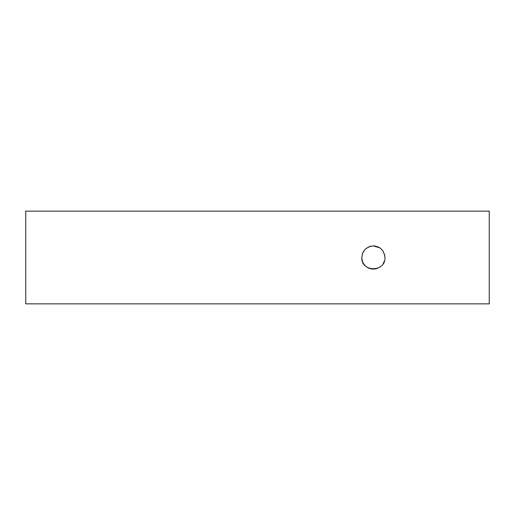 <?xml version="1.0" encoding="UTF-8"?>
<svg xmlns="http://www.w3.org/2000/svg" width="515" height="515" viewBox="0 0 515 515"><rect width="100%" height="100%" fill="white"/><g stroke="black" fill="none" stroke-linecap="round" stroke-linejoin="round"><path stroke-width="0.77" d="M379.845 247.882L373.375 245.913L369.596 246.55M367.092 247.767L364.916 249.582M363.513 251.417L362.483 253.554M361.91 259.161L362.573 261.678M363.68 263.847L365.064 265.573M366.86 267.085C370.085 269.152 373.497 269.615 377.089 268.476M379.8 267.143L380.759 266.429M383.051 263.867L384.383 261.124M382.98 251.024L381.679 249.421M381.551 249.292L381.126 248.887M373.375 245.913L375.583 246.125L379.767 247.837L381.506 249.247L382.967 250.998L384.782 255.453L384.963 257.5C385.677 272.448 361.073 272.448 361.788 257.5L362.676 253.058L364.601 249.93L366.262 248.352L370.6 246.247L373.375 245.913M384.963 257.5L384.493 254.243M383.237 251.417L382.407 250.239M379.658 247.767L377.971 246.865M373.375 269.088L369.963 268.572M367.491 267.485L365.991 266.429M363.976 264.279L362.805 262.238M361.942 259.386L361.8 258.041M362.309 254.056L363.011 252.331M368.779 246.865L369.879 246.453M363.159 252.041L362.257 254.243M361.788 257.519L362.257 260.757M363.699 263.867L364.453 264.897M366.95 267.143L369.139 268.283M371.019 268.843L373.317 269.088M376.903 268.534L377.611 268.283M383.945 262.238L384.177 261.678M489.25 257.5L489.25 211.15L25.75 211.15L25.75 303.85L489.25 303.85L489.25 257.5"/></g></svg>
